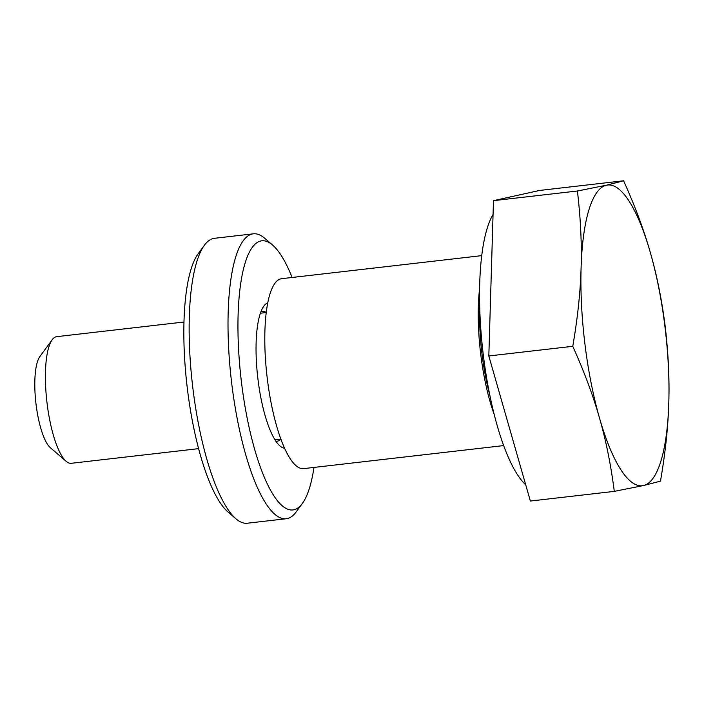 <?xml version="1.0" encoding="UTF-8"?>
<svg xmlns="http://www.w3.org/2000/svg" width="704" height="704" viewBox="0 0 704 704"><rect width="100%" height="100%" fill="white"/><g stroke="black" fill="none" stroke-linecap="round" stroke-linejoin="round"><path stroke-width="1.06" d="M572.766 346.306C577.641 318.058 580.413 291.94 581.09 267.96A151.369 40.762 83.4 0 0 599.535 418.15C593.164 395.736 584.241 371.791 572.766 346.306L488.822 355.969L493.478 200.666L539.651 190.441L623.594 180.778C635.07 206.263 643.984 230.208 650.355 252.622C656.814 275.018 661.734 299.429 665.122 325.846C668.334 353.162 669.557 378.814 668.8 402.802C668.122 426.782 665.35 452.901 660.475 481.149L643.386 485.566L614.293 491.374C610.914 464.957 605.986 440.546 599.535 418.15A151.369 40.762 83.4 0 0 643.386 485.566A151.369 40.762 83.4 0 0 668.8 402.802A151.369 40.762 83.4 0 0 650.355 252.622A151.369 40.762 83.4 0 0 606.505 185.196A151.369 40.762 83.4 0 0 581.09 267.96C581.856 243.971 580.624 218.319 577.412 191.004L606.505 185.196L623.594 180.778M488.822 355.969L530.358 501.046L614.293 491.374M479.75 308.009A90.825 24.455 83.4 0 0 489.773 395.05M494.076 414.066A95.603 25.74 -96.6 0 1 479.618 288.508M52.184 339.75L39.882 356.558A47.802 12.874 83.4 0 0 35.922 403.216A47.802 12.874 83.4 0 0 50.389 447.753L66.185 461.331A63.738 17.16 -96.6 0 1 46.904 401.949A63.738 17.16 -96.6 0 1 52.184 339.75A63.738 17.16 -96.6 0 1 56.188 336.75A63.738 17.16 -96.6 0 1 56.663 336.67L183.999 322.01M198.581 448.642L71.245 463.302A63.738 17.16 -96.6 0 1 66.185 461.331M493.478 200.666L577.412 191.004M481.756 255.64L281.679 278.678A95.603 25.74 83.4 0 0 280.975 278.802A95.603 25.74 83.4 0 0 267.203 377.925A95.603 25.74 83.4 0 0 303.556 468.626L503.633 445.588M493.064 214.43A143.405 38.614 83.4 0 0 483.27 354.649A143.405 38.614 83.4 0 0 525.703 484.801M286.158 518.751L247.289 523.222A143.405 38.614 -96.6 0 1 235.91 518.778A143.405 38.614 -96.6 0 1 192.518 385.185A143.405 38.614 -96.6 0 1 204.406 245.221A143.405 38.614 -96.6 0 1 214.474 238.304L253.343 233.825A143.405 38.614 83.4 0 0 231.396 380.706A143.405 38.614 83.4 0 0 286.158 518.751A143.405 38.614 83.4 0 0 287.223 518.566A143.405 38.614 83.4 0 0 296.226 511.834L302.377 503.422A135.432 36.467 -96.6 0 1 293.876 509.784A135.432 36.467 -96.6 0 1 239.466 362.41A135.432 36.467 -96.6 0 1 272.624 245.062A135.432 36.467 -96.6 0 1 292.098 277.482M204.406 245.221L198.255 253.625A135.432 36.467 83.4 0 0 187.026 385.818A135.432 36.467 83.4 0 0 228.008 511.993L235.91 518.778M272.624 245.062L264.722 238.278A143.405 38.614 83.4 0 0 253.343 233.825M280.861 439.19A65.331 17.591 -96.6 0 1 277.71 441.109A65.331 17.591 -96.6 0 1 277.226 441.188A65.331 17.591 -96.6 0 1 275.827 441.144M260.929 311.749A65.331 17.591 -96.6 0 1 262.275 311.388A65.331 17.591 -96.6 0 1 266.27 312.514L260.401 313.21M267.784 302.878A73.295 19.738 83.4 0 0 263.842 306.134A73.295 19.738 83.4 0 0 257.77 377.67A73.295 19.738 83.4 0 0 279.946 445.949A73.295 19.738 83.4 0 0 284.522 448.219M313.975 467.43A135.432 36.467 -96.6 0 1 302.377 503.422M274.982 439.842L280.852 439.164"/></g></svg>
